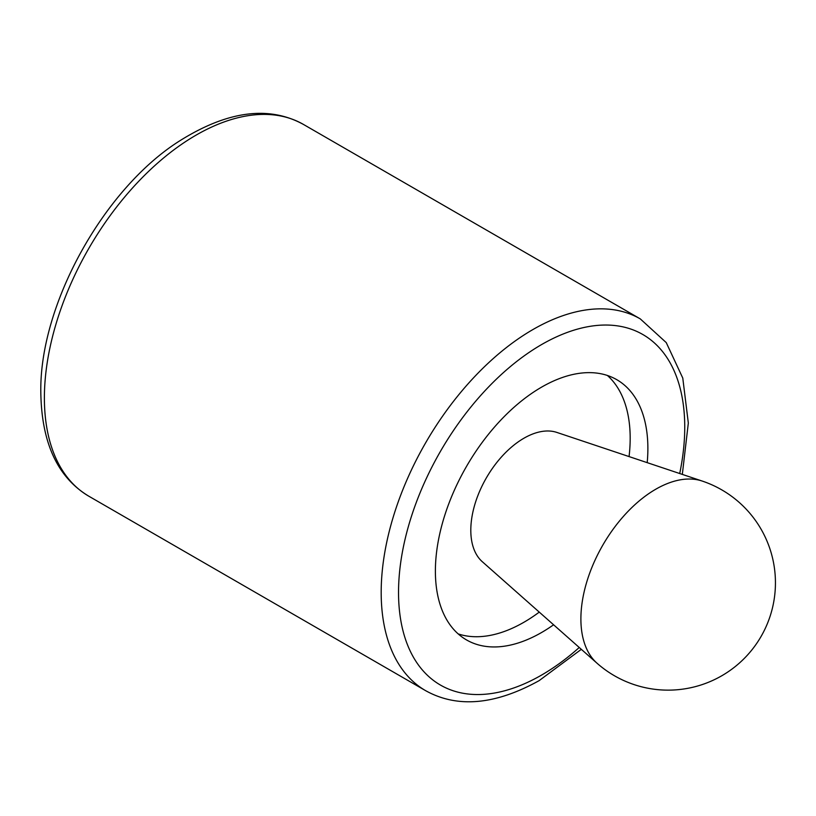 <?xml version="1.0" encoding="UTF-8"?>
<svg xmlns="http://www.w3.org/2000/svg" width="816" height="816" viewBox="0 0 816 816"><rect width="100%" height="100%" fill="white"/><g stroke="black" fill="none" stroke-linecap="round" stroke-linejoin="round"><path stroke-width="1.22" d="M596.996 663.194L482.236 561.653A75.123 43.37 -60 0 1 486.367 477.88A75.123 43.37 -60 0 1 556.849 432.419L702.168 481.042A105.886 61.139 -60 0 0 623.118 516.722A105.886 61.139 -60 0 0 580.89 618.916A105.886 61.139 -60 0 0 596.996 663.194A107.324 107.324 0 0 0 761.063 636.48A107.324 107.324 0 0 0 702.168 481.042M539.264 612.112A150.256 86.751 -60 0 1 523.933 622.251A150.256 86.751 -60 0 1 458.184 633.899M607.379 375.462A150.256 86.751 -60 0 1 629.065 456.583M553.595 624.791A150.256 86.751 -60 0 1 541.64 632.471A150.256 86.751 -60 0 1 466.507 639.917A150.256 86.751 -60 0 1 466.507 466.415A150.256 86.751 -60 0 1 616.763 379.675A150.256 86.751 -60 0 1 647.2 462.652M579.258 647.496A202.378 116.841 -60 0 1 541.64 675.036A202.378 116.841 -60 0 1 399.095 577.453A202.378 116.841 -60 0 1 566.885 332.561A202.378 116.841 -60 0 1 679.708 473.525M88.842 496.22C57.283 477.299 41.279 442.231 40.8 391.017C39.933 304.337 103.499 189.404 178.806 141.423C226.981 110.935 268.535 105.274 303.481 124.45A214.649 123.93 -60 0 0 88.842 248.37A214.649 123.93 -60 0 0 88.842 496.22L425.636 690.673A214.649 123.93 -60 0 1 425.636 442.823A214.649 123.93 -60 0 1 640.285 318.893L666.254 342.608L682.778 378.073L688.327 423.065L682.319 474.402M425.636 690.673C457.317 708.308 495.139 704.963 539.101 680.656L581.329 649.322M303.481 124.45L640.285 318.893"/></g></svg>
